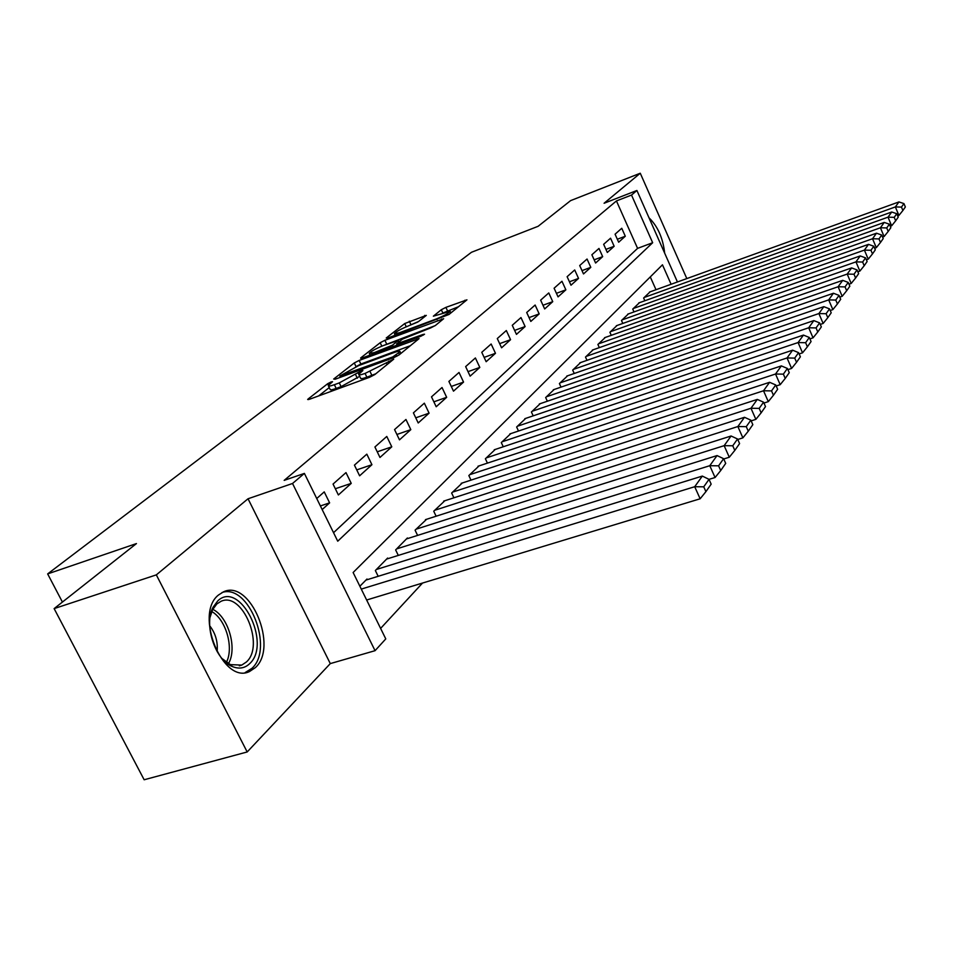 <?xml version="1.0" encoding="UTF-8"?>
<svg xmlns="http://www.w3.org/2000/svg" width="953" height="953" viewBox="0 0 953 953"><rect width="100%" height="100%" fill="white"/><g stroke="black" fill="none" stroke-linecap="round" stroke-linejoin="round"><path stroke-width="1.43" d="M331.227 381.891L327.701 383.702L308.153 398.973L307.664 399.498L309.558 399.247L369.621 377.269L374.803 374.577L393.708 359.174L365.07 373.421C360.722 374.97 358.614 375.268 358.745 374.315L362.867 370.538L361.497 370.729L339.28 382.892L334.372 384.702C330.155 386.203 328.118 386.489 328.273 385.548L332.549 381.7L331.227 381.891M218.523 594.982C193.84 613.982 222.847 685.112 249.591 671.484L255.368 667.6C278.657 647.027 250.317 579.055 223.61 591.777L218.523 594.982M426.301 315.395L404.727 323.543L386.215 338.005L387.704 338.101L449.054 314.43L466.946 299.838L445.897 307.378L441.31 309.737L433.365 316.182L450.15 311.345C448.446 313.346 443.967 315.836 436.688 318.802L399.474 332.764L394.411 333.633C396.174 331.608 400.665 329.119 407.86 326.164L418.605 321.483L426.301 315.395M333.55 532.703L637.581 248.364L616.436 200.928L631.517 195.067L636.902 190.481L677.44 281.969M54.13 608.61L156.328 574.873L247.184 751.965L144.153 779.768L54.13 608.61L136.446 543.579L47.65 573.909L471.473 252.283L538.111 226.302L570.621 200.618L640.261 173.232L604.095 203.251L636.902 190.481M247.184 751.965L330.298 663.598L248.03 498.764L156.328 574.873M248.03 498.764L292.535 483.481L304.388 473.403L337.731 541.209L652.662 242.729L631.517 195.067M616.436 200.928L284.173 480.372L304.388 473.403M359.15 360.437L354.278 362.95L333.669 379.044L335.099 379.258L394.065 357.506L399.104 354.897L419.082 338.601L359.15 360.437L360.877 364.034L355.683 366.798M360.651 357.971L380.176 342.723L384.893 340.292L443.657 318.695L435.473 325.426L430.673 327.915L402.416 339.137L396.579 343.902L423.132 334.432L424.538 334.205L420.869 336.254L360.901 358.495M686.815 278.586L640.261 173.232M322.174 509.569L329.619 502.862L324.234 491.879L316.741 498.514M345.987 472.605L333.05 484.064L338.375 494.964L351.24 483.374L345.987 472.605M366.822 454.152L354.433 465.124L359.615 475.809L371.932 464.707L366.822 454.152M386.787 436.45L374.91 446.981L379.973 457.464L391.778 446.814L386.787 436.45M405.954 419.475L394.554 429.577L399.486 439.857L410.814 429.648L405.954 419.475M424.347 403.179L413.399 412.875L418.212 422.977L429.088 413.161L424.347 403.179M442.025 387.514L431.495 396.841L436.2 406.752L446.659 397.318L442.025 387.514M459.024 372.456L448.899 381.426L453.497 391.159L463.551 382.093L459.024 372.456M475.392 357.959L465.648 366.595L470.127 376.161L479.812 367.429L475.392 357.959M491.14 343.997L481.765 352.312L486.149 361.711L495.477 353.301L491.14 343.997M506.329 330.536L497.287 338.553L501.576 347.797L510.57 339.685L506.329 330.536M520.981 317.563L512.261 325.295L516.455 334.384L525.127 326.557L520.981 317.563M535.121 305.031L526.699 312.501L530.809 321.435L539.184 313.894L535.121 305.031M548.773 292.94L540.637 300.147L544.663 308.951L552.752 301.66L548.773 292.94M561.96 281.254L554.098 288.223L558.053 296.883L565.868 289.831L561.96 281.254M574.707 269.961L567.118 276.692L570.99 285.209L578.542 278.407L574.707 269.961M587.048 259.025L579.698 265.542L583.498 273.94L590.8 267.34L587.048 259.025M598.984 248.447L591.873 254.761L595.601 263.016L602.677 256.643L598.984 248.447M610.551 238.202L603.654 244.313L607.311 252.462L614.161 246.279L610.551 238.202M618.664 242.217L625.299 236.237L621.749 228.279L615.078 234.2L618.664 242.217M380.616 628.408L422.524 583.057M655.998 289.712L650.291 276.918M367.298 579.662L366.988 579.019L359.877 586.238M378.174 576.303L375.351 570.525L387.621 558.053L387.931 558.672M398.306 555.42L395.638 549.917L407.396 537.968L407.681 538.552M417.605 535.407L415.079 530.166L426.634 519.266M436.129 516.216L433.734 511.225L444.813 500.754M453.914 497.8L451.639 493.035L462.276 482.98M471.008 480.121L468.84 475.559L479.073 465.886M487.436 463.122L485.387 458.75L495.226 449.447M503.267 446.766L501.302 442.585L510.784 433.615M518.503 431.018L516.633 427.004L525.758 418.367M533.192 415.842L531.405 412.006L540.208 403.667M547.367 401.225L545.652 397.532L554.146 389.491M561.031 387.109L559.399 383.559L567.595 375.804M574.242 373.493L572.682 370.086L580.591 362.581M587 360.341L585.499 357.053L593.147 349.799M599.342 347.631L597.9 344.462L605.298 337.445M611.266 335.325L609.896 332.275L617.044 325.485M622.821 323.436L621.499 320.494L628.42 313.918M634.007 311.917L632.732 309.07L639.439 302.709M644.847 300.767L643.62 298.015L650.125 291.844M47.65 573.909L62.421 602.058M671.103 284.268L662.466 264.803L353.122 572.515L385.774 638.903L375.053 650.685L292.535 483.481M330.298 663.598L375.053 650.685M637.581 248.364L652.662 242.729M329.619 502.862L320.387 505.948M351.24 483.374L335.337 488.746M371.932 464.707L356.744 469.889M391.778 446.814L377.245 451.817M410.814 429.648L396.901 434.473M429.088 413.161L415.758 417.831M446.659 397.318L433.865 401.832M463.551 382.093L451.269 386.453M479.812 367.429L468.018 371.646M495.477 353.301L484.124 357.387M510.57 339.685L499.658 343.64M525.127 326.557L514.62 330.393M539.184 313.894L529.046 317.599M552.752 301.66L542.972 305.258M565.868 289.831L556.433 293.321M578.542 278.407L569.429 281.79M590.8 267.34L581.997 270.628M602.677 256.643L594.16 259.835M614.161 246.279L605.929 249.376M625.299 236.237L617.33 239.251M664.682 253.188C662.99 238.131 657.761 226.337 649.017 217.808M328.499 386.036L330.072 389.265C329.929 390.206 331.966 389.932 336.183 388.443L334.372 384.702M359.71 376.328L341.091 386.632L336.183 388.443M358.971 374.791L360.544 378.055C360.425 379.032 362.533 378.734 366.881 377.197L365.07 373.421M375.768 373.802L366.881 377.197M329.25 387.585L318.659 395.912M410.529 345.641L360.877 364.034M340.126 375.851L392.803 356.922L400.034 351.717C400.117 350.787 397.985 351.109 393.613 352.681L358.554 365.666L340.126 375.851M435.187 325.64L382.07 346.07M383.201 345.629C375.792 348.655 371.146 351.24 369.276 353.396L374.362 352.586L392.481 345.153L398.342 340.388L383.201 345.629M458.631 306.663L443.693 312.691M417.795 322.031L407.098 326.462M366.643 600.009L700.145 498.788L694.701 486.721L361.282 589.097M365.928 580.091L702.325 476.083L709.02 479.347L703.743 486.816L705.911 491.641L711.164 484.136L709.02 479.347L715.072 477.524L709.771 465.707L376.387 569.477M703.743 486.816L694.701 486.721L702.325 476.083M705.911 491.641L700.145 498.788M249.591 663.729C244.742 668.303 239 669.244 232.377 666.552C215.08 660.084 203.525 624.549 213.067 607.264L217.713 600.95C239.775 579.353 272.153 643.68 249.591 663.729M222.085 658.594L230.388 664.622L241.752 665.087L246.351 662.025C265.172 645.669 242.443 591.039 220.977 601.331L216.831 603.952L212.531 609.789L210.125 617.103M245.112 672.592L251.937 668.339C274.393 648.588 248.59 583.033 221.989 592.54M217.129 651.59C218.011 641.929 215.521 633.316 209.684 625.74M660.846 244.528L652.066 224.682M386.608 559.077L717.049 455.57L723.613 458.691L718.586 465.814L720.706 470.544L725.71 463.384L723.613 458.691M718.586 465.814L709.771 465.707L717.049 455.57M720.706 470.544L715.072 477.524M723.744 458.965L729.295 457.237L724.149 445.67L396.627 548.904M406.431 538.945L731.082 435.997L737.551 438.988L732.75 445.778L734.799 450.412L739.588 443.586L737.551 438.988M732.75 445.778L724.149 445.67L731.082 435.997M734.799 450.412L729.295 457.237M737.765 439.476L742.887 437.868L737.86 426.539L416.032 529.201M425.431 519.647L744.496 417.295L750.845 420.166L746.259 426.658L748.272 431.185L752.834 424.669L750.845 420.166M746.259 426.658L737.86 426.539L744.496 417.295M748.272 431.185L742.887 437.868M751.155 420.857L755.872 419.356L750.976 408.253L434.639 510.296M443.669 501.123L757.313 399.414L763.567 402.178L759.184 408.384L761.137 412.828L765.509 406.586L763.567 402.178M759.184 408.384L750.976 408.253L757.313 399.414M761.137 412.828L755.872 419.356M763.949 403.048L768.297 401.642L763.52 390.766L452.508 492.141M461.181 483.338L769.595 382.296L775.742 384.952L771.537 390.897L773.443 395.245L777.636 389.277L775.742 384.952M771.537 390.897L763.52 390.766L769.595 382.296M773.443 395.245L768.297 401.642M776.195 385.977L780.197 384.678L775.539 374.017L469.686 474.701M478.013 466.231L781.353 365.904L787.404 368.454L783.378 374.148L785.236 378.424L789.251 372.694L787.404 368.454M783.378 374.148L775.539 374.017L781.353 365.904M785.236 378.424L780.197 384.678M787.917 369.633L791.598 368.418L787.047 357.959L486.197 457.928M494.214 449.78L792.622 350.18L798.578 352.646L794.719 358.102L796.541 362.283L800.389 356.803L798.578 352.646M794.719 358.102L787.047 357.959L792.622 350.18M796.541 362.283L791.598 368.418M799.15 353.944L802.545 352.824L798.09 342.556L502.088 441.787M509.807 433.949L803.45 335.087L809.311 337.469L805.607 342.711L807.382 346.809L811.074 341.543L809.311 337.469M805.607 342.711L798.09 342.556L803.45 335.087M807.382 346.809L802.545 352.824M809.931 338.887L813.04 337.839L808.704 327.772L517.384 426.241M524.829 418.689L813.85 320.589L819.616 322.888L816.054 327.927L817.793 331.954L821.343 326.891L819.616 322.888M816.054 327.927L808.704 327.772L813.85 320.589M817.793 331.954L813.04 337.839M820.283 324.425L823.142 323.448L818.889 313.561L532.131 411.267M539.303 403.977L823.833 306.663L829.527 308.879L826.096 313.716L827.8 317.671L831.207 312.81L829.527 308.879M826.096 313.716L818.889 313.561L823.833 306.663M827.8 317.671L823.142 323.448M830.218 310.511L832.851 309.606L828.693 299.897L546.355 396.817M553.276 389.789L833.446 293.25L839.045 295.394L835.757 300.052L837.413 303.947L840.701 299.266L839.045 295.394M835.757 300.052L828.693 299.897L833.446 293.25M837.413 303.947L832.851 309.606M839.784 297.122L842.19 296.288L838.116 286.746L560.078 382.88M566.761 376.09L842.702 280.349L848.218 282.422L845.049 286.901L846.681 290.725L849.838 286.222L848.218 282.422M845.049 286.901L838.116 286.746L842.702 280.349M846.681 290.725L842.19 296.288M848.992 284.22L851.196 283.458L847.205 274.071L573.325 369.419M579.781 362.855L851.625 267.912L857.057 269.925L854.007 274.238L855.591 278.002L858.641 273.654L857.057 269.925M854.007 274.238L847.205 274.071L851.625 267.912M855.591 278.002L851.196 283.458M857.855 271.796L859.868 271.093L855.961 261.872L586.131 356.41M592.373 350.073L860.214 255.928L865.574 257.87L862.632 262.039L864.192 265.732L867.123 261.539L865.574 257.87M862.632 262.039L855.961 261.872L860.214 255.928M864.192 265.732L859.868 271.093M866.396 259.812L868.231 259.168L864.395 250.103L598.508 343.842M604.547 337.707L868.505 244.361L873.794 246.243L870.947 250.27L872.483 253.903L875.307 249.853L873.794 246.243M870.947 250.27L864.395 250.103L868.505 244.361M872.483 253.903L868.231 259.168M874.64 248.256L876.307 247.661L872.543 238.738L610.48 331.68M616.317 325.747L876.51 233.199L881.716 235.034L878.976 238.917L880.477 242.479L883.217 238.584L881.716 235.034M878.976 238.917L872.543 238.738L876.51 233.199M880.477 242.479L876.307 247.661M882.585 237.083L884.098 236.547L880.417 227.767L622.071 319.91M627.717 314.168L884.241 222.418L889.375 224.193L886.731 227.946L888.196 231.46L890.841 227.684L889.375 224.193M886.731 227.946L880.417 227.767L884.241 222.418M888.196 231.46L884.098 236.547M890.257 226.302L891.627 225.813L888.017 217.165L633.28 308.51M638.76 302.947L891.722 212.007L896.785 213.722L894.224 217.344L895.665 220.81L898.214 217.165L896.785 213.722M894.224 217.344L888.017 217.165L891.722 212.007M895.665 220.81L891.627 225.813M897.678 215.878L898.917 215.438L895.367 206.92L644.157 297.479M649.458 292.083L898.941 201.929L903.944 203.597L901.467 207.099L902.884 210.506L905.35 206.98L903.944 203.597M901.467 207.099L895.367 206.92L898.941 201.929M902.884 210.506L898.917 215.438M328.44 385.226L327.701 383.702M389.455 362.712L388.741 361.223M358.769 374.231L357.959 372.563M341.091 386.632L339.28 382.892M357.327 378.222L355.529 374.493M371.884 375.363L370.074 371.587M387.085 364.63L386.37 363.141M308.45 399.593L308.153 398.973M417.545 339.947L417.057 338.911M356.005 366.548L354.278 362.95M341.555 376.876L341.138 375.994M393.22 357.816L392.803 356.922M396.865 356.255L396.317 355.1M399.474 354.599L398.771 353.122M381.819 346.165L380.176 342.723M386.561 343.807L384.893 340.292M442.121 320.041L441.644 319.029M398.926 344.414L398.533 343.592M423.418 335.063L423.132 334.432M374.755 353.42L374.362 352.586M388.038 348.476L387.645 347.642M393.16 346.57L392.481 345.153M398.604 342.175L397.949 340.805M399.843 333.55L399.474 332.764M437.058 319.589L436.688 318.802M442.835 313.013L441.31 309.737M447.517 310.845L445.897 307.378M465.409 301.184L464.945 300.195M406.264 326.796L404.727 323.543M410.922 324.616L409.302 321.197M425.181 316.289L424.74 315.372M212.781 609.312C228.434 616.936 237.523 648.385 228.458 663.657M226.409 662.359C234.069 647.611 225.944 619.521 211.757 611.528M249.591 671.484L246.458 672.401M340.352 377.317L339.864 376.292M400.868 353.468L400.034 351.717M397.139 345.081L396.639 344.033M370.121 355.135L369.442 353.742M399.021 341.841L398.342 340.388M395.197 335.289L394.566 333.943M450.9 312.941L450.15 311.345M230.388 664.622L232.377 666.552M212.531 609.789L213.067 607.264M239.31 665.813L241.752 665.087"/></g></svg>
